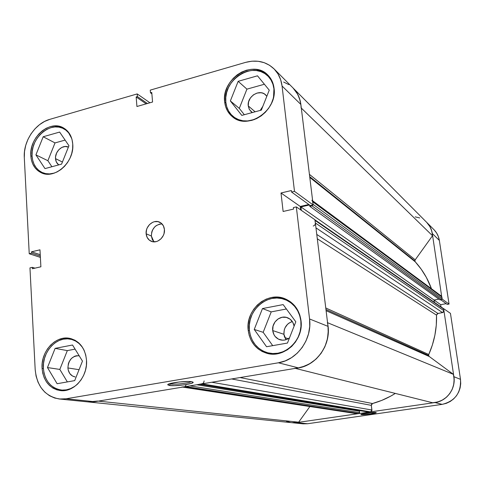 <?xml version="1.0" encoding="UTF-8"?>
<svg xmlns="http://www.w3.org/2000/svg" width="485" height="485" viewBox="0 0 485 485"><rect width="100%" height="100%" fill="white"/><g stroke="black" fill="none" stroke-linecap="round" stroke-linejoin="round"><path stroke-width="0.73" d="M54.52 173.03C50.064 174.388 45.911 174.194 42.068 172.448C36.011 169.338 32.677 163.839 32.059 155.946C30.403 138.067 50.658 120.65 63.929 128.877C67.585 130.956 70.198 134.2 71.762 138.595L68.634 132.866L65.857 130.138L62.565 128.204L58.891 127.118L54.987 126.931L50.992 127.64L47.057 129.21L43.341 131.574L39.97 134.654L37.078 138.322L34.768 142.445L33.125 146.87L32.21 151.429L32.059 155.946L32.683 160.268L34.053 164.215L36.133 167.652L38.836 170.429L42.074 172.454L45.717 173.63L49.628 173.909L54.52 173.036M254.71 119.413C246.586 122.184 239.475 121.256 233.364 116.636C229.029 113.035 226.519 108.228 225.828 102.208C222.397 79.958 253.273 60.292 267.835 75.981C271.254 79.382 273.291 83.681 273.94 88.864L273.54 97.23M301.033 320.943L300.839 320.864C303.713 339.894 284.362 358.154 267.429 352.716C257.062 349.279 251.054 341.822 249.393 330.346C246.55 310.164 268.454 291.649 285.871 299.912C294.353 303.883 299.342 310.867 300.839 320.864L301.033 320.943M77.461 384.15C72.435 388.643 66.96 390.595 61.031 390.007C50.579 387.903 44.693 380.67 43.377 368.315C42.049 351.795 56.818 335.844 70.561 339.185C76.303 340.476 80.728 343.992 83.826 349.721L82.086 346.884L79.128 343.574L75.63 341.07L71.738 339.47L67.591 338.833L63.359 339.173L59.2 340.47L55.266 342.671L51.707 345.696L48.652 349.424L46.214 353.717L44.487 358.415L43.529 363.338L43.377 368.315L44.05 373.147L45.517 377.657L47.73 381.683L50.604 385.054L54.035 387.642L57.903 389.352L62.05 390.098L66.324 389.855L70.555 388.624L74.581 386.448L77.454 384.156M162.026 223.9C155.297 224.549 151.738 228.599 151.362 236.043L146.143 233.758C145.245 226.174 153.654 218.977 159.717 222.209C162.463 223.627 164.033 226.065 164.421 229.514L163.396 225.852L161.135 223.082L157.983 221.627L154.43 221.694L152.666 222.306L149.513 224.561L147.228 227.883L146.531 229.793L146.143 233.758L147.143 237.401L149.374 240.184L152.514 241.675L156.073 241.639L157.849 241.039L161.038 238.784L163.342 235.437L164.045 233.509L164.421 229.514C165.343 237.001 157.152 244.185 151.114 241.227C148.198 239.839 146.537 237.347 146.143 233.758L151.362 236.043L153.939 241.851L152.357 239.657L151.362 236.043L151.738 232.121L152.429 230.229L154.691 226.938L156.176 225.664L159.565 224.106L162.026 223.9M170.387 383.968C174.727 384.763 189.023 383.18 191.223 381.659C189.023 383.18 174.727 384.763 170.387 383.968L170.35 383.496L170.387 383.968L169.477 383.756L170.387 383.968L169.344 385.466L170.387 383.968M191.648 381.725L192.727 382.016C196.57 383.52 175.612 386.593 169.344 385.466L174.545 385.666L184.07 384.884L191.514 383.356L192.994 382.58L192.569 381.95L188.538 381.489L179.183 381.986L169.198 383.853L167.816 384.635L169.344 385.466L167.774 384.829C166.725 383.186 186.288 380.628 191.648 381.725M224.67 101.911C221.16 79.073 252.861 58.885 267.799 75.005C271.297 78.497 273.376 82.899 274.043 88.209L272.988 83.42L271.018 79.103L268.205 75.418L264.671 72.507L260.554 70.483L256.013 69.41L251.236 69.325L246.392 70.228L241.675 72.077L237.25 74.793L233.291 78.279L229.945 82.395L227.326 86.997L225.537 91.901L224.64 96.939L224.67 101.911L225.64 106.639L227.507 110.944L230.205 114.654L233.637 117.637L237.686 119.765L242.191 120.953L246.98 121.153L251.879 120.347L256.686 118.558L261.215 115.854L265.283 112.338L268.732 108.149L271.424 103.45L273.249 98.425L274.134 93.272L274.043 88.209C277.681 110.453 247.696 130.641 232.424 116.733C227.968 113.041 225.386 108.1 224.67 101.911L225.913 102.923L224.67 101.911M30.81 155.727C29.118 137.376 49.906 119.498 63.517 127.949C69.016 131.217 72.095 136.594 72.744 144.087L72.041 139.601L70.549 135.533L68.33 132.035L65.481 129.24L62.104 127.252L58.333 126.142L54.326 125.954L50.228 126.676L46.196 128.289L42.383 130.72L38.927 133.878L35.963 137.643L33.586 141.875L31.901 146.409L30.961 151.09L30.81 155.727L31.446 160.159L32.853 164.209L34.981 167.731L37.757 170.587L41.073 172.66L44.808 173.866L48.821 174.157L52.962 173.515L57.06 171.957L60.952 169.538L64.499 166.361L67.548 162.536L69.979 158.219L71.695 153.581L72.629 148.81L72.744 144.087C74.581 162.081 54.611 179.911 41.086 172.666C34.865 169.477 31.44 163.833 30.81 155.727L32.083 156.34L30.81 155.727M42.074 368.297C40.716 351.34 55.884 334.965 69.985 338.409C79.655 341.046 85.166 348.279 86.506 360.1L85.748 355.075L84.154 350.412L81.789 346.302L78.752 342.901L75.163 340.337L71.168 338.7L66.912 338.045L62.571 338.391L58.303 339.724L54.271 341.986L50.616 345.09L47.481 348.915L44.984 353.316L43.207 358.136L42.225 363.192L42.074 368.297L42.759 373.256L44.262 377.888L46.53 382.01L49.476 385.472L52.998 388.133L56.963 389.885L61.219 390.655L65.608 390.407L69.949 389.146L74.078 386.909L77.824 383.793L81.05 379.907L83.614 375.408L85.421 370.473L86.397 365.308L86.506 360.1C87.991 376.487 73.884 392.711 60.195 390.564C49.464 388.412 43.42 380.992 42.074 368.297L43.389 368.491L42.074 368.297M289.854 301.385L288.921 301.209M248.199 330.285C245.289 309.557 267.793 290.545 285.671 299.069C294.353 303.149 299.457 310.309 300.991 320.549L299.833 315.123L297.693 310.115L294.656 305.726L290.854 302.106L286.429 299.409L281.567 297.723L276.45 297.105L271.273 297.572L266.229 299.099L261.512 301.628L257.299 305.053L253.734 309.248L250.957 314.056L249.072 319.294L248.138 324.774L248.199 330.285L249.26 335.632L251.278 340.609L254.182 345.023L257.875 348.709L262.215 351.522L267.047 353.341L272.176 354.092L277.414 353.747L282.555 352.298L287.393 349.8L291.74 346.357L295.413 342.089L298.269 337.172L300.197 331.795L301.112 326.181L300.991 320.549C303.943 340.064 284.113 358.803 266.744 353.262C256.086 349.74 249.902 342.083 248.199 330.285L249.429 330.673L248.199 330.285M292.316 321.555C286.538 323.659 283.743 327.908 283.925 334.298L272.722 330.57C271.515 322.307 280.336 314.65 287.556 317.748C291.139 319.257 293.328 322.058 294.104 326.138L292.855 322.44L290.097 319.178L286.332 317.366L282.137 317.269L278.147 318.894L274.965 321.991L273.061 326.084L272.722 330.57L283.925 334.298L286.029 339.7L284.362 336.414L283.925 334.298L284.246 329.939L284.992 327.86L287.514 324.301L289.193 322.955L292.316 321.555M67.906 367.951C68.482 359.852 72.204 355.79 79.079 355.76L76.29 355.772L74.538 356.305L71.386 358.476L69.076 361.834L68.355 363.805L67.906 367.951L79.055 369.685L67.906 367.951C68.47 373.001 70.883 375.996 75.139 376.936L72.441 376.002L69.773 373.529L68.203 369.976L67.906 367.951M55.52 158.619C54.823 151.375 62.807 144.197 68.403 147.1L65.148 146.5L61.819 147.428L58.831 149.695L56.642 152.957L55.575 156.722L55.52 158.619L62.413 162.038L55.52 158.619C55.733 161.378 56.794 163.469 58.715 164.894L56.387 162.081L55.52 158.619M262.882 106.233L260.227 110.416L262.882 106.233M248.259 105.924C246.792 96.709 259.481 88.561 265.616 94.86L266.829 96.266L264.567 94.041L262.9 93.199L261.057 92.744L257.129 93.035L253.388 94.866L250.393 97.958L248.593 101.838L248.259 105.924L255.128 111.792L248.259 105.924L249.217 109.198L251.242 111.768L252.327 112.55L249.442 109.604L248.259 105.924M274.128 68.961L293.213 88.149C297.463 92.52 300.015 97.958 300.87 104.463L282.052 85.984C281.185 79.176 278.542 73.502 274.128 68.961C266.307 61.613 256.777 59.431 245.537 62.395L150.253 90.125L150.477 92.805L151.872 93.805L150.477 92.805L151.756 92.435L152.569 102.026L136.928 106.494L136.158 96.958L137.425 96.588L137.206 93.92L49.803 119.352C35.162 123.305 23.183 141.323 24.298 157.534L29.233 253.746L31.598 253.194L40.316 256.05L31.598 253.194L31.525 251.812L39.976 249.823L40.892 266.792L32.404 268.732L32.331 267.344L29.961 267.89L32.331 267.344L32.404 268.732L40.892 266.792L39.976 249.823L31.525 251.812L31.598 253.194L29.233 253.746L24.298 157.534L24.511 151.441L25.747 145.3L27.96 139.347L31.07 133.793L34.968 128.846L39.497 124.694L44.505 121.486L49.803 119.352L137.206 93.92L137.425 96.588L136.158 96.958L136.928 106.494L152.569 102.026L151.756 92.435L150.477 92.805L150.253 90.125L245.537 62.395L251.903 61.189L258.196 61.28L264.179 62.668L269.618 65.311L274.292 69.131L278.02 73.975L280.645 79.667L282.052 85.984L294.492 191.357L313.164 204.979L300.87 104.463L282.052 85.984L294.492 191.357L291.564 192.048L291.388 190.538L281.003 192.988L283.125 211.478L293.564 209.09L293.389 207.568L296.329 206.895L309.563 318.972L309.739 326.411L308.533 333.838L305.986 340.943L302.21 347.442L297.341 353.08L291.594 357.621L285.198 360.901L278.408 362.792L66.093 398.773L60.31 399.076L54.702 398.039L49.488 395.712L44.862 392.189L40.995 387.618L38.03 382.18L36.072 376.087L35.181 369.564L29.961 267.89L35.181 369.564C36.957 386.472 45.026 396.281 59.394 399.003L88.167 401.932L94.63 401.725L298.384 367.86L304.871 366.084L310.976 362.986L316.456 358.688L321.082 353.353L324.671 347.193L327.078 340.458L328.206 333.413L328.012 326.35L314.977 219.778L296.329 206.895L309.563 318.972L328.012 326.35L314.977 219.778L296.329 206.895L293.389 207.568L293.564 209.09L283.125 211.478L281.003 192.988L291.388 190.538L291.564 192.048L310.364 205.616L313.164 204.979L300.87 104.463L299.5 98.425L296.965 92.968L293.37 88.312M137.206 93.92L149.932 102.778L137.206 93.92M289.496 337.863C286.483 340.082 283.276 340.706 279.887 339.73C275.789 338.221 273.401 335.165 272.722 330.57L274.007 334.765L275.207 336.554L278.499 339.173L282.555 340.185L284.677 340.033L286.75 339.439L289.496 337.863M288.872 84.632L283.64 82.056M88.106 401.926L94.63 401.725L66.093 398.773L278.408 362.792L298.384 367.86L94.63 401.725L66.093 398.773L59.394 399.003M300.664 209.89L300.257 206.452L308.812 204.494L300.257 206.452L281.003 192.988L300.257 206.452L300.664 209.89M29.233 253.746L40.382 257.383L29.233 253.746M278.408 362.792L298.384 367.86C316.402 365.332 330.758 345.326 328.012 326.35L309.563 318.972C312.37 338.954 297.256 360.082 278.408 362.792M286.386 308.993L271.218 311.879L263.167 332.316L272.715 345.647L263.167 332.316L271.218 311.879L286.386 308.993M270.739 353.62L271.576 354.062M75.084 349.139L67.324 350.613L59.825 369.424L67.354 381.913L59.825 369.424L67.324 350.613L75.084 349.139M65.117 140.092L55.017 142.917L47.882 160.711L51.895 166.737L47.882 160.711L55.017 142.917L65.117 140.092M264.404 84.251L246.932 89.143L239.299 108.373L244.331 114.715L239.299 108.373L246.932 89.143L264.404 84.251M136.158 96.958L146.167 103.857L136.158 96.958M137.425 96.588L147.416 103.499L137.425 96.588M32.331 267.344L34.956 268.15L32.331 267.344M31.525 251.812L40.243 254.692L31.525 251.812M313.164 204.979L310.364 205.616L291.564 192.048L294.492 191.357L313.164 204.979M82.468 361.107L72.544 345.017L55.12 348.363L67.324 350.613L55.12 348.363L47.463 367.563L59.825 369.424L47.463 367.563L57.115 383.72L74.702 380.616L82.468 361.107L72.544 345.017L55.12 348.363L47.463 367.563L57.115 383.72L74.702 380.616L82.468 361.107M283.149 304.598L262.47 308.563L271.218 311.879L262.47 308.563L254.237 329.454L263.167 332.316L254.237 329.454L266.556 346.733L287.459 343.047L295.814 321.791L283.149 304.598L262.47 308.563L254.237 329.454L266.556 346.733L287.459 343.047L295.814 321.791L283.149 304.598M249.393 330.346L249.332 324.974L250.242 319.633L252.079 314.529L254.789 309.842L258.256 305.756L262.367 302.422L266.962 299.96L271.879 298.469L276.923 298.014L281.912 298.621L286.653 300.263L290.964 302.895L294.668 306.423L297.626 310.703L299.712 315.583L300.839 320.864L300.955 326.35L300.063 331.819L298.184 337.051L295.401 341.84L291.825 345.999L287.593 349.358L282.882 351.789L277.875 353.201L272.77 353.541L267.768 352.807L263.064 351.037L258.832 348.297L255.231 344.708L252.394 340.403L250.43 335.553L249.393 330.346M257.499 75.818L238.153 81.322L246.932 89.143L238.153 81.322L230.357 100.953L239.299 108.373L230.357 100.953L241.803 115.4L261.342 110.113L269.248 90.168L257.499 75.818L238.153 81.322L230.357 100.953L241.803 115.4L261.342 110.113L269.248 90.168L257.499 75.818M254.698 119.419L247.574 120.959L242.906 120.765L238.517 119.607L234.57 117.534L231.224 114.63L228.587 111.01L226.768 106.815L225.828 102.208L225.792 97.358L226.665 92.453L228.411 87.67L230.963 83.19L234.225 79.176L238.087 75.781L242.397 73.132L246.992 71.331L251.715 70.452L256.371 70.537L260.797 71.586L264.804 73.562L268.253 76.4L270.988 79.989L272.916 84.202L273.94 88.864L274.025 93.799L273.54 97.212M59.637 132.072L43.189 136.746L55.017 142.917L43.189 136.746L35.914 154.879L47.882 160.711L35.914 154.879L44.99 168.604L61.583 164.118L68.955 145.712L59.637 132.072L43.189 136.746L35.914 154.879L44.99 168.604L61.583 164.118L68.955 145.712L59.637 132.072M361.246 414.633L360.901 414.475C360.555 413.802 373.905 412.056 375.911 412.511L366.32 413.22L361.78 414.075L360.931 414.414L361.246 414.633L370.77 413.923L376.166 412.583C377.669 413.159 363.556 415.093 361.246 414.633L361.616 414.123L361.246 414.633M303.052 423.835L307.532 423.745L442.174 404.369L446.309 403.344L450.171 401.513L453.608 398.943L456.482 395.742L458.683 392.025L460.113 387.945L460.726 383.665L460.495 379.343L453.887 376.7L443.623 308.642L450.45 313.358L460.495 379.343L450.45 313.358L443.623 308.642L453.887 376.7L454.118 381.155L453.481 385.581L452.002 389.788L449.728 393.626L446.764 396.936L443.223 399.591L439.24 401.483L434.984 402.544L296.559 422.611L291.964 422.702M441.017 306.902L440.677 304.671L446.206 303.677L440.677 304.671L441.017 306.902M426.952 222.633L429.461 225.828L431.268 229.496L432.293 233.497L439.349 240.421L449.043 304.089L447.237 304.416L440.768 299.748L447.237 304.416L449.043 304.089L439.349 240.421L438.343 236.535L436.585 232.97L434.136 229.866M426.739 222.421L430.019 226.774L431.777 231.078L432.511 235.74L301.312 108.076L432.511 235.74L415.196 259.851L414.899 261.045L415.275 261.839L414.899 261.045L309.697 176.637L414.899 261.045L415.196 259.851L432.511 235.74C432.226 230.551 430.334 226.143 426.842 222.524C429.795 225.555 431.608 229.211 432.293 233.497L442.071 299.106L432.293 233.497L439.349 240.421C438.676 236.262 436.906 232.703 434.033 229.751L426.861 222.542M88.337 401.95L303.095 423.841L307.532 423.745L296.559 422.611L434.984 402.544L442.174 404.369L307.532 423.745L296.559 422.611L292.006 422.708L298.651 422.186L309.836 406.612L298.651 422.186L98.316 401.113L298.651 422.186L291.915 422.702M449.043 304.089L442.181 299.087L449.043 304.089M460.495 379.343L453.887 376.7C455.961 388.697 446.861 401.101 434.984 402.544L442.174 404.369C455.063 401.143 461.168 392.801 460.495 379.343M434.045 300.033L440.677 304.671L434.045 300.033L438.931 299.136L434.039 300.033L434.378 302.325L434.039 300.033L300.93 206.931L309.478 204.979L300.93 206.931L434.039 300.033M373.929 412.468L363.077 413.772L373.929 412.468M315.298 223.979L315.365 222.979L443.933 310.709L442.556 312.613L315.965 227.859L442.556 312.613L437.925 313.431L316.766 234.431L437.925 313.431L436.53 315.147L436.282 325.18L434.893 335.183L432.371 345.005L428.758 354.499L325.762 307.969L428.758 354.499L428.631 355.426L325.944 309.472L428.631 355.426L429.274 356.505L326.096 310.679L429.274 356.505L428.631 355.426L428.758 354.499C434.33 341.864 436.918 328.745 436.53 315.147L317.299 238.772L436.53 315.147L437.367 313.643L443.157 312.376L443.933 310.709L443.363 308.527L314.989 219.887M415.275 261.839L309.794 177.419L415.275 261.839C422.35 269.624 427.758 278.602 431.492 288.781L426.357 277.39L421.253 269.248L415.275 261.839M288.242 338.712L284.804 337.596L288.242 338.712M240.026 377.56L372.492 403.526C380.513 401.325 388.121 397.955 395.317 393.414L390.595 396.196L381.713 400.41L372.492 403.526L371.322 405.351L371.571 404.205L372.492 403.526L240.026 377.56M286.332 421.186L290.315 422.453M356.905 413.79L359.47 413.25L359.44 411.177L196.764 384.75L359.44 411.177L359.621 412.638L189.962 385.884L359.621 412.638L358.955 413.566L185.385 386.545M358.512 411.025L358.433 410.413L358.512 411.025M199.25 384.241L368.745 412.111L370.576 411.88L371.892 410.662L371.322 405.351L371.928 410.019L211.781 382.259L371.928 410.019L370.576 411.88L368.976 412.111L199.699 384.265L202.924 383.532M432.632 402.756L437.549 402.01L442.187 400.18L446.321 397.336L449.728 393.626L452.244 389.243L453.736 384.399L454.13 379.349L453.402 374.347L429.274 356.505L453.402 374.347L327.569 322.719L453.402 374.347C457.319 387.757 446.358 402.683 432.632 402.756L295.316 368.376L432.632 402.756M313.055 204.84L312.776 201.802L441.871 297.032L442.12 298.681L441.435 299.627L312.019 205.864L309.83 206.367L312.019 205.864L441.435 299.627L439.98 299.894L309.83 206.367L309.679 205.125L309.83 206.367L439.98 299.894L441.732 299.512L442.108 298.996L441.871 297.032L441.229 295.989M419.725 217.953L415.208 216.85M88.04 401.919L94.787 401.701M181.748 387.048L184.955 386.715L182.633 387.103L357.366 413.796L358.955 413.566L184.955 386.715L185.985 385.254M298.178 367.897L302.282 366.963L309.388 363.944L315.759 359.33L321.082 353.353L325.065 346.314L327.508 338.578L328.284 330.546L327.987 326.132M313.225 226.028C314.692 225.549 315.408 224.531 315.365 222.979L443.933 310.709L443.684 309.054L315.056 220.414L315.365 222.979L314.904 219.96M301.343 210.357L300.93 206.931L301.343 210.357M312.019 205.864L312.995 205.016L312.019 205.864M313.092 204.349L442.12 298.681L313.092 204.349L312.479 200.899M300.894 104.657L300.197 100.801L297.754 94.369L293.067 88.003M327.363 322.634C332.862 343.78 315.565 367.872 294.825 368.254M97.624 401.04L88.167 401.932M293.213 88.149C298.245 93.375 300.876 99.952 301.106 107.876M415.196 259.851L309.424 174.364L415.196 259.851M231.642 378.955L371.322 405.351L231.642 378.955M204.13 380.931L203.621 382.853L202.057 383.871L370.576 411.88L202.057 383.871L199.359 384.265M182.311 387.151L181.99 387.103M311.904 200.256L312.776 201.802L441.871 297.032L441.265 296.014L312.655 200.814M314.807 219.814L315.056 220.414L443.357 308.521M45.329 173.963L42.068 172.448M236.838 119.413L233.485 116.733M272.528 354.105L267.429 352.716M65.117 390.486L61.116 390.019M168.253 384.265L167.774 384.829M74.526 339.997L70.622 339.197M290.624 301.937L285.895 299.924M270.976 79.031L267.847 75.993M67.027 130.592L63.984 128.907M426.842 222.524L293.243 88.185M368.745 412.111L199.529 384.29"/></g></svg>

